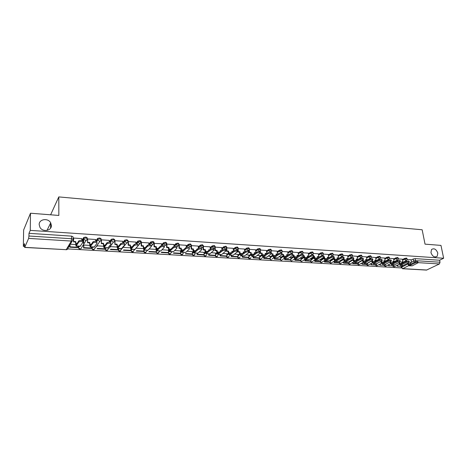 <?xml version="1.0" encoding="UTF-8"?>
<svg xmlns="http://www.w3.org/2000/svg" width="467" height="467" viewBox="0 0 467 467"><rect width="100%" height="100%" fill="white"/><g stroke="black" fill="none" stroke-linecap="round" stroke-linejoin="round"><path stroke-width="0.7" d="M51.405 225.462C51.709 230.844 42.748 232.432 39.981 227.411L39.17 224.586C38.936 219.058 48.136 217.727 50.699 222.847L51.405 225.462M437.812 253.102L437.2 256.26C434.584 257.766 432.5 256.552 430.948 252.612L431.52 249.518C434.129 247.942 436.231 249.139 437.812 253.102M87.247 238.439L87.236 237.808L85.846 237.061L83.751 237.464L83.657 238.491L85.858 237.977L87.253 238.725C87.166 239.723 86.576 240.242 85.484 240.272L83.815 239.157L83.657 238.491L82.361 240.546M101.1 239.308L101.088 238.707L99.751 237.972L97.65 238.38L97.58 239.39L99.775 238.882L101.111 239.618C101.03 240.61 100.452 241.124 99.383 241.153L97.708 239.974L97.58 239.39L96.249 241.34M114.701 240.161L114.684 239.594L113.405 238.865L111.298 239.285L111.245 240.272L113.434 239.769L114.713 240.493C114.643 241.474 114.082 241.988 113.032 242.017L111.344 240.779L111.245 240.272L109.862 242.157M128.057 241.007L128.034 240.464L126.814 239.746L124.701 240.172L124.666 241.135L126.849 240.639L128.069 241.351C128.005 242.332 127.462 242.834 126.434 242.869L124.666 241.135L123.212 242.992M141.174 241.83L141.151 241.316L139.983 240.61L137.864 241.042L137.847 241.982L140.024 241.492L141.192 242.198L139.592 243.698L137.847 241.982L136.306 243.832M154.057 242.647L154.028 242.151L152.913 241.457L150.788 241.9L150.794 242.817L152.96 242.332L154.075 243.027L152.522 244.521L150.794 242.817L149.142 244.69M166.713 243.447L166.684 242.974L165.622 242.285L163.491 242.741L163.514 243.64L165.674 243.155L166.737 243.844L165.225 245.327L163.514 243.64L161.57 245.724M179.153 244.235L178.108 243.103L175.971 243.564L176.012 244.445L178.166 243.967L179.182 244.65L177.699 246.115L176.012 244.445L174.057 246.442M191.377 245.006L190.373 243.908L188.23 244.375L188.289 245.233L190.437 244.766L191.406 245.432L189.964 246.891L188.294 245.245L186.321 247.154L188.294 245.245L188.23 244.375L186.263 246.307M203.402 245.782L202.433 244.696L200.296 245.163L200.361 246.01L202.503 245.549L203.425 246.296L202.018 247.656L200.361 246.01L198.382 247.866M215.229 246.541L214.289 245.473L212.158 245.934L212.228 246.774L214.359 246.313L215.24 247.136L213.863 248.403L212.228 246.774L210.232 248.567M226.857 247.288L225.94 246.237L223.816 246.693L223.891 247.528L226.016 247.072L226.857 247.959L225.514 249.144L223.891 247.528L221.883 249.255M238.293 248.024L237.399 246.985L235.28 247.44L235.362 248.269L237.481 247.814L238.275 248.765L236.967 249.868L235.362 248.269L233.342 249.938M249.536 248.748L248.672 247.726L246.558 248.17L246.646 248.993L248.753 248.549L249.576 249.115L249.501 249.559L248.234 250.581L246.646 248.993L244.615 250.616M260.598 249.46L259.751 248.45L257.65 248.893L257.737 249.711L259.845 249.267L260.639 249.816L260.539 250.335L259.313 251.281L257.737 249.711L255.694 251.287M271.479 250.16L270.656 249.162L268.56 249.606L268.653 250.411L270.749 249.973L271.52 250.505L271.397 251.094L270.212 251.976L268.653 250.411L266.599 251.947M282.185 250.849L281.385 249.868L279.295 250.3L279.389 251.106L281.478 250.668L282.226 251.182L282.08 251.841L280.936 252.653L279.389 251.106L277.328 252.6M292.721 251.526L291.939 250.557L289.855 250.989L289.954 251.783L292.038 251.357L292.762 251.853L292.587 252.571L290.988 253.686M303.089 252.198L302.324 251.24L300.252 251.666L300.357 252.454L302.429 252.028L303.13 252.507L302.931 253.289L301.869 253.978L300.357 252.454L298.273 253.879M313.293 252.851L312.546 251.906L310.479 252.332L310.59 253.114L312.656 252.694L313.334 253.155L313.112 253.99L312.084 254.626L310.59 253.114L308.5 254.503M323.339 253.499L322.609 252.565L320.549 252.986L320.66 253.762L322.72 253.347L323.38 253.791L323.129 254.673L322.142 255.262L320.66 253.762L318.564 255.122M333.228 254.136L332.516 253.213L330.467 253.628L330.578 254.404L332.632 253.99L333.269 254.422L332.994 255.344L332.049 255.893L330.578 254.404L328.47 255.729M342.965 254.766L342.27 253.855L340.227 254.264L340.344 255.035L342.387 254.62L343.012 255.04L342.708 256.004L341.797 256.511L340.344 255.035L338.231 256.33M352.556 255.385L351.873 254.48L349.836 254.889L349.958 255.653L351.995 255.245L352.597 255.647L352.276 256.652L351.4 257.119L349.958 255.653L347.839 256.926M362.001 255.992L361.33 255.099L359.304 255.507L359.427 256.26L361.452 255.858L362.042 256.249L361.692 257.288L360.857 257.714L359.427 256.26L357.296 257.51M371.306 256.593L370.646 255.712L368.626 256.114L368.749 256.862L370.775 256.465L371.347 256.838L370.973 257.907L370.168 258.304L368.749 256.862L366.618 258.088M380.465 257.189L379.823 256.313L377.809 256.71L377.937 257.457L379.951 257.06L380.506 257.422L380.115 258.52L379.344 258.887L377.937 257.457L375.801 258.654M389.496 257.766L388.859 256.903L386.857 257.299L386.991 258.041L388.993 257.644L389.536 257.994L389.122 259.115L388.381 259.459L386.991 258.041L384.843 259.214M398.386 258.344L397.767 257.486L395.771 257.877L395.905 258.613L397.902 258.222L398.427 258.56L397.995 259.705L397.283 260.026L395.905 258.613L393.757 259.769M407.154 258.911L406.547 258.064L404.556 258.449L404.691 259.179L406.681 258.794L407.195 259.115L406.739 260.282L406.057 260.58L404.691 259.179L402.536 260.312M30.495 213.221L58.842 215.445L58.801 196.911L422.156 229.77L425.034 244.148L440.971 245.397L443.65 258.245L30.267 230.371L30.495 213.221L23.63 230.015L23.35 246.378L24.477 246.442M67.779 248.911L401.287 267.906M50.588 228.135L50.599 223.045M50.623 214.797L58.801 196.911M23.35 246.378L24.517 243.675L24.716 247.341L28.633 238.403L28.948 236.016L71.702 238.742L73.156 239.495C73.056 240.505 72.449 241.025 71.34 241.06L28.633 238.403M30.267 230.371L28.983 233.337L28.948 236.016M411.053 260.131L413.213 259.01L413.604 261.059L415.589 260.674L440.025 262.232L439.383 263.966L426.517 270.084L402.49 268.729M440.025 262.232L439.61 260.23L443.65 258.245M401.988 263.692L401.602 261.824L402.834 261.899L402.356 259.185L398.409 258.928M393.547 258.63L389.513 258.356M384.207 262.553L383.856 260.72L385.123 260.802L384.668 258.047L380.488 257.778M375.596 257.48L371.323 257.189M365.889 261.362L365.573 259.588L366.881 259.67L366.443 256.873L362.018 256.587M357.103 256.29L352.573 255.98M347.641 255.683L342.988 255.361M338.038 255.064L333.245 254.737M327.554 258.846L327.314 257.212L328.704 257.299L328.313 254.422L323.357 254.101M318.377 253.803L313.31 253.453M300.812 258.158L300.176 258.047M303.136 256.068L304.332 255.788L304.542 257.329L307.479 257.504L307.274 255.969L308.71 256.056L308.343 253.137L303.106 252.799M290.725 257.55L289.686 257.416M298.092 252.501L292.733 252.133M280.48 256.938L279.027 256.774M287.707 251.83L282.202 251.456M270.072 256.313L268.186 256.12M277.153 251.153L271.49 250.767M259.494 255.683L257.171 255.461M266.429 250.464L260.609 250.067M248.748 255.035L245.969 254.789M255.531 249.769L249.547 249.355M237.831 254.381L234.58 254.101M244.451 249.057L238.304 248.631M226.734 253.715L222.998 253.406M233.191 248.333L226.869 247.895M215.45 253.038L211.218 252.7M221.737 247.598L215.24 247.148M203.986 252.355L199.234 251.976M210.086 246.85L203.425 246.389M192.328 251.655L187.039 251.246M198.242 246.091L191.406 245.613M180.472 250.942L174.629 250.499M186.193 245.315L179.182 244.831M168.412 250.224L161.996 249.74M173.934 244.533L166.731 244.107M161.459 243.733L154.057 243.383M148.763 242.922L141.373 242.396L141.133 242.682M135.839 242.093L128.32 241.556L128.057 242.011M122.687 241.252L115.028 240.703L114.783 241.165M116.884 247.025L110.586 246.646L110.3 247.084M109.296 240.394L101.497 239.834L101.263 240.301M103.359 246.214L97.299 245.846L97.031 246.29M95.653 239.524L87.714 238.946L87.498 239.419M89.588 245.385L83.774 245.035L83.529 245.484M81.76 238.637L73.675 238.042L73.477 238.52M81.859 240.412L83.646 237.575M95.688 241.223L97.562 238.479M109.336 241.941L111.222 239.367M122.739 242.671L124.636 240.242M135.897 243.4L137.806 241.1M148.821 244.13L150.748 241.941M161.524 244.86L163.462 242.77M168.476 251.258L168.803 250.919M173.998 245.584L175.954 243.581M180.536 251.917L181.097 251.369M192.392 252.565L193.192 251.818M198.312 247.02L200.296 245.163M204.056 253.213L205.095 252.279M210.162 247.726L212.158 245.934M215.52 253.855L216.805 252.746M221.807 248.426L223.816 246.693M226.804 254.486L228.328 253.219M233.267 249.115L235.28 247.44M237.901 255.116L239.664 253.698M244.527 249.798L246.558 248.17M248.823 255.735L250.814 254.188M255.607 250.475L257.65 248.893M259.564 256.342L261.783 254.684M266.511 251.141L268.56 249.606M270.142 256.949L272.576 255.18M277.235 251.801L279.295 250.3M280.55 257.545L283.195 255.683M287.783 252.449L289.855 250.989M290.801 258.134L293.638 256.19M298.168 253.091L300.252 251.666M300.888 258.712L303.924 256.692M308.389 253.721L310.479 252.332M310.824 259.29L314.046 257.2M318.453 254.346L320.549 252.986M320.607 259.856L324.005 257.708M328.359 254.959L330.467 253.628M330.239 260.411L333.817 258.21M338.114 255.566L340.227 254.264M339.731 260.965L343.478 258.712M347.717 256.167L349.836 254.889M357.179 256.757L359.304 255.507M366.496 257.335L368.626 256.114M375.672 257.912L377.809 256.71M384.715 258.479L386.857 257.299M393.623 259.033L395.771 257.877M402.402 259.588L404.556 258.449M410.691 264.252L410.277 262.361L411.491 262.436L411.007 259.74L407.177 259.494M78.485 246.675L78.952 246.827M92.046 247.492L92.466 247.621M105.361 248.292L105.74 248.403M118.449 249.074L118.77 249.168M28.983 233.337L71.673 236.133L73.132 236.892L73.156 239.227M439.61 260.23L415.192 258.63L413.213 259.01M156.025 249.378L149.142 248.964M143.211 248.607L136.457 248.205M130.165 247.825L123.632 247.434M75.555 244.539L70.33 244.229M407.948 263.038L409.086 264.912L415.105 261.993C416.745 261.45 417.685 261.421 417.942 261.911L418.064 262.559M409.162 265.828L412.238 265.828L418.111 262.787C417.86 262.296 416.914 262.326 415.274 262.868L409.016 265.816L407.382 263.33M406.272 260.568L406.43 261.386M397.265 266.243L402.682 266.248L397.265 266.243L397.096 265.32M397.639 265.04L397.808 265.962M402.536 265.437L402.682 266.248M410.341 262.693L411.491 262.436M405.864 261.678L405.7 260.825M399.209 262.419L400.353 264.386L406.313 261.444C407.965 260.89 408.917 260.866 409.168 261.368L409.29 262.01M400.423 265.309L403.535 265.314L409.337 262.25C409.086 261.748 408.129 261.771 406.477 262.326L400.283 265.303L398.649 262.711M397.545 260.002L397.68 260.755M388.626 265.741L394.113 265.746L388.626 265.741L388.456 264.789M388.993 264.503L389.169 265.454M393.967 264.929L394.113 265.746M401.661 262.156L402.834 261.899M397.119 261.03L396.973 260.247M390.348 261.783L391.492 263.855L397.388 260.884C399.057 260.323 400.021 260.3 400.272 260.82L400.388 261.462M391.562 264.789L394.703 264.789L400.435 261.707C400.184 261.187 399.221 261.211 397.551 261.771L391.422 264.777L389.793 262.08M388.684 259.43L388.807 260.119M393.547 258.613L394.043 261.351L392.794 261.275L393.161 263.125M379.864 265.233L385.415 265.238L379.864 265.233L379.694 264.246M380.226 263.954L380.401 264.947M385.269 264.404L385.415 265.238M392.852 261.613L394.043 261.351M388.246 260.364L388.118 259.664M381.352 261.135L382.496 263.318L388.328 260.317C390.015 259.745 390.984 259.728 391.235 260.265L391.352 260.895M382.561 264.258L385.736 264.258L391.399 261.158C391.142 260.621 390.173 260.639 388.486 261.211L382.426 264.246L380.955 262.314L380.803 261.432M379.689 258.841L379.799 259.483M370.973 264.713L376.063 265.011L376.595 264.719L370.973 264.713L370.798 263.692M371.329 263.394L371.504 264.427M376.437 263.808L376.595 264.719M383.915 261.059L385.123 260.802M379.239 259.687L379.128 259.062M372.222 260.469L373.367 262.769L379.128 259.74C380.833 259.162 381.813 259.15 382.064 259.699L382.175 260.329M373.431 263.715L376.636 263.721L382.222 260.598C381.971 260.049 380.99 260.061 379.286 260.639L373.296 263.709L371.849 261.759L371.679 260.773M370.564 258.245L370.664 258.841M375.596 257.463L376.069 260.236L374.785 260.16L375.118 261.964M361.954 264.194L367.115 264.491L367.64 264.199L362.474 263.896L361.954 264.194L361.779 263.125M362.299 262.828L362.474 263.896M367.465 263.137L367.64 264.199M374.843 260.498L376.069 260.236M370.103 259.01L370.01 258.455M362.952 259.792L363.139 260.895L364.097 262.215L369.788 259.156C371.51 258.566 372.497 258.555 372.754 259.127L372.859 259.751M364.161 263.166L367.401 263.172L372.905 260.031C372.654 259.465 371.662 259.477 369.94 260.061L364.026 263.16L362.602 261.199L362.421 260.096M361.3 257.638L361.394 258.198M352.801 263.657L358.037 263.966L358.557 263.668L353.315 263.359L352.801 263.657L352.62 262.547M353.134 262.25L353.315 263.359M358.352 262.425L358.557 263.668M365.632 259.932L366.881 259.67M360.828 258.339L360.746 257.837M353.548 259.092L353.741 260.323L354.687 261.654L360.308 258.56C362.048 257.965 363.04 257.959 363.297 258.543L363.402 259.162M354.751 262.612L358.026 262.617L363.449 259.454C363.192 258.87 362.194 258.876 360.454 259.477L354.616 262.606L353.215 260.633L353.017 259.401M351.89 257.019L351.978 257.55M357.097 256.272L357.553 259.086L356.228 259.004L356.525 260.755M343.508 263.119L348.826 263.429L349.334 263.131L344.016 262.816L343.508 263.119L343.327 261.964M343.835 261.66L344.016 262.816M349.112 261.695L349.334 263.131M356.286 259.354L357.553 259.086M351.423 257.667L351.347 257.2M343.992 258.368L344.202 259.74L345.136 261.082L350.676 257.959C352.433 257.352 353.437 257.352 353.694 257.953L353.793 258.566M345.189 262.045L348.499 262.051L353.84 258.87C353.589 258.269 352.579 258.274 350.822 258.876L345.06 262.04L343.683 260.055L343.473 258.689M342.34 256.389L342.422 256.908M347.641 255.665L348.084 258.502L346.736 258.414L347.016 260.131M334.074 262.571L339.474 262.886L339.976 262.582L334.576 262.267L334.074 262.571L333.893 261.368M334.395 261.059L334.576 262.267M339.725 260.942L339.976 262.582M346.794 258.765L348.084 258.502M341.867 256.996L341.803 256.558M335.487 261.473L338.832 261.479L344.086 258.274C343.829 257.656 342.813 257.656 341.033 258.274L335.359 261.467L334.004 259.465L333.777 257.959L334.29 257.644L334.518 259.15L335.429 260.498L340.892 257.346C342.667 256.727 343.689 256.733 343.946 257.352L344.039 257.965M332.644 255.747L332.72 256.255M338.032 255.046L338.47 257.907L337.098 257.819L337.361 259.494M324.501 262.016L329.982 262.331L330.478 262.028L324.997 261.707L324.501 262.016L324.32 260.755M324.816 260.475L324.997 261.707M330.204 260.16L330.478 262.028M337.151 258.169L338.47 257.907M332.171 256.325L332.107 255.898M323.724 257.34L324.46 257.037L324.682 258.555L325.575 259.909L330.957 256.727C332.749 256.097 333.777 256.103 334.033 256.745L334.127 257.352M325.627 260.89L329.007 260.895L334.174 257.673C333.917 257.037 332.889 257.031 331.091 257.656L325.505 260.884L324.174 258.87L323.958 257.352M324.145 257.013L324.46 257.037M322.796 255.087L322.872 255.607M314.781 261.45L320.344 261.771L320.835 261.462L315.266 261.141L314.781 261.45L314.6 260.137M315.132 260.16L315.266 261.141M320.537 259.36L320.835 261.462M327.367 257.562L328.704 257.299M322.329 255.647L322.271 255.262M313.515 256.71L314.478 256.412L314.688 257.947L315.569 259.313L320.858 256.091C322.674 255.455 323.713 255.467 323.97 256.126L324.057 256.727M315.616 260.3L319.037 260.306L324.11 257.06C323.847 256.406 322.808 256.395 320.992 257.031L315.494 260.294L314.192 258.269L313.982 256.739M313.923 256.383L314.478 256.412M312.791 254.422L312.867 254.964M318.371 253.779L318.786 256.681L317.373 256.593L317.595 258.181M304.91 260.872L310.561 261.205L311.04 260.89L305.389 260.563L304.91 260.872L304.723 259.5M305.272 259.681L305.389 260.563M310.742 258.683L311.04 260.89M317.426 256.949L318.786 256.681M312.33 254.976L312.277 254.62M304.542 257.329L305.4 258.7L305.821 258.595L310.602 255.449C312.435 254.807 313.485 254.819 313.748 255.496L313.83 256.091M305.447 259.699L308.903 259.705L313.877 256.441C313.62 255.77 312.569 255.753 310.73 256.395L305.325 259.693L304.052 257.65L303.848 256.114M303.532 255.735L304.332 255.788M302.628 253.733L302.709 254.322M294.887 260.288L300.625 260.627L301.098 260.312L295.354 259.973L294.887 260.288L294.718 258.992M295.243 259.097L295.354 259.973M300.806 258.082L301.098 260.312M307.327 256.325L308.71 256.056M302.172 254.305L302.131 253.966M292.593 255.414L294.029 255.145L294.228 256.698L295.068 258.082L300.182 254.795C302.032 254.141 303.095 254.159 303.357 254.859L303.433 255.449M295.115 259.086L298.606 259.097L303.486 255.811C303.217 255.116 302.161 255.099 300.304 255.753L294.992 259.08L293.749 257.025L293.55 255.478M292.978 255.081L294.029 255.145M292.307 253.032L292.389 253.698M298.092 252.478L298.477 255.42L297.018 255.332L297.21 256.803M284.707 259.699L290.532 260.037L290.999 259.722L285.168 259.383L284.707 259.699L284.555 258.467M285.057 258.496L285.168 259.383M290.713 257.475L290.999 259.722M297.065 255.694L298.477 255.42M291.863 253.639L291.817 253.295M281.875 254.754L283.557 254.497L283.749 256.062L284.572 257.457L289.587 254.136C291.461 253.47 292.529 253.493 292.797 254.211L292.873 254.795M284.613 258.467L288.145 258.479L292.92 255.169C292.651 254.457 291.583 254.433 289.709 255.093L284.496 258.461L283.282 256.395L283.09 254.83M282.249 254.416L283.557 254.497M281.817 252.32L281.91 253.102M287.707 251.806L288.075 254.778L286.598 254.684L286.773 256.097M274.368 259.097L280.288 259.442L280.743 259.121L274.818 258.776L274.368 259.097L274.222 257.854M274.713 257.883L274.818 258.776M280.469 256.862L280.743 259.121M286.645 255.046L288.075 254.778M281.385 252.98L281.338 252.612M270.977 254.083L272.921 253.838L273.102 255.414L273.901 256.815L278.817 253.458C280.714 252.781 281.794 252.816 282.062 253.552L282.132 254.13M273.942 257.837L277.515 257.848L282.179 254.515C281.91 253.785 280.83 253.756 278.933 254.427L273.825 257.831L272.64 255.747L272.459 254.171M271.152 251.585L271.403 253.744L272.921 253.838M277.153 251.129L277.509 254.118L276.009 254.025L276.166 255.367M263.861 258.485L269.873 258.835L270.323 258.514L264.304 258.163L263.861 258.485L263.721 257.235M264.205 257.259L264.304 258.163M270.06 256.237L270.323 258.514M276.05 254.392L277.509 254.118M270.743 252.338L270.662 251.643M270.516 250.388L270.469 249.968M260.317 250.837L260.568 253.067L260.119 253.412L262.104 253.167L262.285 254.754L263.061 256.167L267.871 252.775C269.786 252.087 270.878 252.122 271.152 252.88L271.216 253.453M263.096 257.194L266.71 257.206L271.263 253.855C270.994 253.102 269.897 253.067 267.982 253.75L262.985 257.189L261.829 255.093L261.654 253.505M260.568 253.067L262.104 253.167M266.429 250.44L266.774 253.453L265.244 253.359L265.384 254.62M253.19 257.866L259.302 258.222L259.74 257.895L253.622 257.539L253.19 257.866L253.056 256.605M253.523 256.628L253.622 257.539M259.483 255.601L259.74 257.895M265.285 253.727L266.774 253.453M259.932 251.736L259.839 250.872M259.705 249.664L259.658 249.261M249.308 250.067L249.547 252.384L249.109 252.729L251.112 252.484L251.281 254.083L252.04 255.507L256.739 252.075C258.677 251.38 259.78 251.421 260.061 252.198L260.119 252.77M252.069 256.546L255.723 256.558L260.166 253.184C259.891 252.408 258.782 252.367 256.844 253.061L251.964 256.541L250.843 254.427L250.674 252.828M249.547 252.384L251.112 252.484M255.828 252.775L254.305 252.682L254.427 253.85M255.531 249.74L255.858 252.752M242.344 257.235L248.555 257.597L248.981 257.264L242.77 256.903L242.344 257.235L242.215 255.963M242.677 255.992L242.77 256.903M248.742 254.953L248.981 257.264M254.346 253.056L255.385 253.12M249.109 252.729L248.835 250.084M248.713 248.923L248.672 248.543M238.112 249.273L238.351 251.69L237.919 252.04L239.513 252.139L239.939 251.789L240.102 253.406L240.832 254.836L245.42 251.369C247.376 250.662 248.497 250.709 248.777 251.509L248.835 252.075M240.861 255.881L244.556 255.893L248.882 252.501C248.602 251.701 247.481 251.655 245.519 252.361L240.756 255.875L239.67 253.75L239.513 252.139M238.351 251.69L239.939 251.789M244.533 252.075L243.184 251.987L243.289 253.061M244.451 249.028L244.743 251.906M231.323 256.593L237.633 256.961L238.053 256.628L231.737 256.26L231.323 256.593L231.2 255.309M231.65 255.338L231.737 256.26M237.82 254.299L238.053 256.628M243.219 252.367L244.095 252.419M237.919 252.04L237.65 249.279M237.54 248.164L237.505 247.819M226.728 248.456L226.962 250.983L226.542 251.334L228.159 251.433L228.579 251.083L228.731 252.711L229.443 254.153L233.909 250.645C235.888 249.927 237.02 249.979 237.306 250.802L237.364 251.363M229.466 255.21L233.202 255.221L237.405 251.801C237.119 250.983 235.987 250.931 234.002 251.649L229.361 255.204L228.31 253.061L228.159 251.433M226.962 250.983L228.579 251.083M233.045 251.363L231.877 251.287L231.965 252.25M233.185 248.304L233.447 251.03M220.12 255.945L226.536 256.319L226.944 255.98L220.523 255.607L220.12 255.945L220.004 254.649M220.442 254.673L220.523 255.607M226.723 253.628L226.944 255.98M231.912 251.666L232.619 251.713M226.542 251.334L226.279 248.45M226.18 247.393L226.151 247.084M215.153 247.609L215.38 250.265L214.978 250.621L216.618 250.721L217.027 250.365L217.855 253.464L222.199 249.915C224.201 249.185 225.345 249.244 225.637 250.09L225.689 250.645M217.873 254.521L221.656 254.538L225.73 251.094C225.438 250.254 224.294 250.195 222.292 250.925L217.774 254.515L216.764 252.361L216.618 250.721M215.38 250.265L217.027 250.365M221.358 250.633L220.377 250.575L220.453 251.409M221.732 247.568L221.959 250.119M208.731 255.28L215.252 255.659L215.649 255.321L209.123 254.941L208.731 255.28L208.626 253.978M209.047 254.001L209.123 254.941M215.445 252.951L215.649 255.321M220.412 250.954L220.944 250.989M214.978 250.621L214.715 247.603M210.086 246.815L210.284 249.174C212.31 248.426 213.472 248.491 213.769 249.36L213.816 249.909M206.087 253.826L209.917 253.844L213.857 250.376C213.559 249.512 212.397 249.448 210.372 250.184L205.988 253.82L205.013 251.649L204.879 249.997L205.276 249.635L206.07 252.758L210.284 249.168L210.372 250.184M203.378 246.716L203.606 249.536L203.209 249.892L204.879 249.997M203.606 249.536L205.276 249.635M209.467 249.898L208.685 249.851L208.743 250.545M197.459 253.318L197.156 254.608L203.787 254.994L205.252 256.033L206.607 254.83M197.156 254.608L197.056 253.295M197.535 254.264L204.172 254.649L203.787 254.994M203.98 252.262L204.172 254.649M208.72 250.236L209.07 250.254M203.209 249.892L202.958 246.734M191.4 245.735L191.622 248.788L191.242 249.156L192.941 249.261L193.326 248.893L194.079 252.04L198.166 248.409C200.215 247.662 201.388 247.732 201.691 248.619L201.738 249.162M194.097 253.12L197.967 253.137L201.773 249.641C201.47 248.753 200.29 248.689 198.247 249.436L194.003 253.114L193.064 250.925L192.941 249.261M191.622 248.788L193.326 248.893M197.378 249.144L196.794 249.109L196.835 249.652M198.242 246.056L198.411 248.246M185.381 253.925L192.124 254.317L192.497 253.966L185.749 253.575L185.381 253.925M192.322 251.561L192.497 253.966M191.242 249.156L191.009 245.946M179.223 244.831L179.433 248.035L179.065 248.403L180.799 248.508L181.167 248.14L181.885 251.31L185.843 247.627C187.909 246.88 189.1 246.955 189.415 247.86M181.897 252.396L185.813 252.413L189.485 248.893C189.17 247.989 187.979 247.913 185.919 248.66L181.803 252.39L180.91 250.189L180.799 248.508M179.433 248.035L181.167 248.14M185.066 248.386L184.722 248.718M186.187 245.28L186.333 247.352M173.415 253.225L180.268 253.628L180.63 253.272L173.765 252.875L173.415 253.225M180.466 250.849L180.63 253.272M179.065 248.403L178.879 245.624M166.842 244.037L167.034 247.265L166.678 247.638L168.441 247.743L168.797 247.376L169.474 250.569L173.304 246.821C175.376 246.086 176.579 246.167 176.923 247.078M169.48 251.666L173.45 251.684L176.993 248.117C176.649 247.212 175.44 247.131 173.374 247.866L169.393 251.66L168.54 249.436L168.441 247.743M167.034 247.265L168.797 247.376M173.333 247.656L173.677 247.673M173.928 244.492L174.057 246.471M161.238 252.519L168.208 252.921L168.558 252.571L161.576 252.162L161.238 252.519M168.406 250.125L168.558 252.571M166.678 247.638L166.503 244.731M154.238 243.225L154.414 246.483L154.075 246.856L155.867 246.967L156.206 246.594L156.848 249.81L160.543 246.01C162.615 245.274 163.835 245.368 164.209 246.284M156.848 250.919L160.864 250.937L164.273 247.329C163.899 246.418 162.674 246.331 160.601 247.061L156.766 250.913L155.955 248.678L155.867 246.967M154.414 246.483L156.206 246.594M161.454 243.686L161.564 245.595M148.85 251.801L155.943 252.209L156.276 251.853L149.177 251.439L148.85 251.801M156.182 250.096L156.276 251.853M154.075 246.856L153.912 243.797M141.413 242.402L141.571 245.683L141.244 246.062L143.065 246.179L143.392 245.8L143.988 249.039L147.549 245.175C149.621 244.451 150.864 244.55 151.267 245.473M143.988 250.16L148.057 250.178L151.32 246.529C150.917 245.613 149.679 245.519 147.601 246.237L143.906 250.154L143.065 246.179M141.571 245.683L143.392 245.8M148.757 242.875L148.856 244.726M136.247 251.065L143.462 251.485L143.783 251.123L136.562 250.697L136.247 251.065M143.731 250.061L143.783 251.123M141.244 246.062L141.092 242.805M128.361 241.562L128.495 244.871L128.18 245.257L130.036 245.373L130.351 244.988L130.906 248.257L134.315 244.334C136.393 243.616 137.654 243.721 138.086 244.644M130.894 249.384L135.016 249.407L138.139 245.712C137.701 244.79 136.44 244.69 134.362 245.403L130.818 249.378L130.036 245.373M128.495 244.871L130.351 244.988M135.839 242.04L135.92 243.85M123.422 250.318L130.766 250.744L131.075 250.376L123.72 249.95L123.422 250.318M131.034 249.39L131.075 250.376M128.18 245.257L128.051 241.894M115.075 240.703L114.888 244.434L116.773 244.55L117.071 244.165L117.579 247.457L120.836 243.47C122.92 242.764 124.199 242.875 124.666 243.803M117.567 248.596L121.362 248.823L124.707 244.883C124.24 243.955 122.961 243.844 120.877 244.55L117.497 248.59L116.773 244.55M115.18 244.048L117.071 244.165M122.687 241.194L122.751 242.986M110.375 249.559L117.847 249.997L118.139 249.623L110.656 249.185L110.375 249.559M118.104 248.631L118.139 249.623M114.888 244.434L114.777 241.042M101.537 239.834L101.345 243.599L103.271 243.716L103.551 243.325L104.013 246.646L107.106 242.595C109.196 241.894 110.492 242.017 111 242.951M103.995 247.796L107.865 248.024L111.029 244.037C110.527 243.103 109.231 242.986 107.141 243.681L103.925 247.79L103.271 243.716M101.625 243.202L103.551 243.325M109.29 240.336L109.342 242.116M97.089 248.788L104.696 249.232L104.976 248.853L97.358 248.409L97.089 248.788M104.947 247.849L104.976 248.853M101.345 243.599L101.263 240.172M87.761 238.952L87.557 242.747L89.518 242.869L89.781 242.472L90.189 245.823L93.12 241.702C95.215 241.013 96.535 241.135 97.072 242.075M90.166 246.979L94.118 247.212L97.095 243.173C96.558 242.239 95.239 242.11 93.143 242.799L90.108 246.973L89.518 242.869M87.819 242.35L89.781 242.472M95.653 239.454L95.694 241.258M83.564 248L91.31 248.45L91.573 248.07L83.815 247.621L83.564 248L83.529 245.414M83.494 243.371L83.424 238.865M83.681 238.707L83.745 242.986M83.774 245.035L83.815 247.621M91.55 247.061L91.573 248.07M87.557 242.747L87.498 239.285M73.722 238.047L73.512 241.877L75.508 242.005L75.753 241.597L76.109 244.977L78.865 240.791C80.966 240.108 82.309 240.242 82.881 241.188M76.086 246.144L80.114 246.383L82.898 242.297C82.32 241.351 80.984 241.223 78.882 241.9L76.028 246.144L75.508 242.005M73.757 241.474L75.753 241.597M81.76 238.561L81.789 240.4M69.799 247.201L77.685 247.662L77.925 247.276L70.032 246.815L69.799 247.201L69.781 245.146M70.015 244.755L70.032 246.815M77.913 246.255L77.925 247.276M73.512 241.877L73.477 238.38M72.35 240.844L67.989 248.14C67.89 249.127 67.301 249.641 66.221 249.682L71.34 241.06L71.673 236.133M24.716 247.341L66.221 249.682L24.634 247.446M401.287 266.476L401.439 267.305L407.545 264.17M411.445 262.168L413.604 261.059L414.492 262.308M408.596 265.688L402.77 268.659L426.867 270.019M439.383 263.966L418.14 262.647M78.205 246.272L78.217 247.107L78.725 246.302M86.354 240.12L81.713 247.312C81.62 248.286 81.048 248.794 79.985 248.829L78.363 247.755C78.853 248.841 79.647 249.162 80.75 248.713M91.748 247.072L91.765 247.901L92.308 247.101M100.107 241.054L95.204 248.1L93.517 249.612L91.888 248.473C92.338 249.594 93.126 249.938 94.241 249.501M105.057 247.854L105.081 248.678L105.653 247.895M113.615 241.959L108.455 248.876L106.815 250.376L105.174 249.174C105.589 250.33 106.365 250.697 107.498 250.277M118.128 248.631L118.157 249.442L118.764 248.666M126.89 242.834L119.873 251.123L118.227 249.863C118.606 251.048 119.371 251.439 120.521 251.036M131.064 250.131L131.647 249.431M139.931 243.686L132.704 251.859L131.058 250.534C131.396 251.754 132.149 252.174 133.323 251.777M143.766 250.791L144.309 250.178M152.744 244.521L151.32 246.115M147.519 250.365L145.319 252.589L143.684 251.234C143.994 252.466 144.735 252.886 145.908 252.507M156.252 251.444L156.754 250.907M165.341 245.327L164.005 246.745M159.907 251.1L157.712 253.301L156.118 252.022M168.529 252.098L169.118 251.491M177.729 246.115L177.034 246.815M172.084 251.818L169.9 254.001L168.336 252.793M181.359 252.017L180.595 252.764L181.354 252.011M192.457 253.394L193.414 252.501M204.12 254.036L205.282 252.997M215.596 254.673L216.968 253.488M226.88 255.297L228.474 253.978M237.983 255.916L239.787 254.474M248.905 256.529L250.925 254.97M259.652 257.136L261.888 255.467M270.235 257.737L272.675 255.969M280.644 258.327L283.288 256.471M287.882 253.242L289.954 251.783L291.484 253.324M290.894 258.911L293.743 256.967M300.987 259.483L304.029 257.469M310.929 260.055L314.151 257.971M320.712 260.615L324.116 258.473M330.35 261.164L333.928 258.969M339.848 261.713L343.589 259.465M349.199 262.25L353.105 259.961M358.411 262.781L362.48 260.452M367.494 263.306L371.709 260.942M392.823 265.986L394.002 266.879L399.069 264.293M118.133 249.477L118.227 249.863L119.149 248.689M105.122 249.01L106.097 247.919M91.806 248.21L92.805 247.131M78.246 247.399L78.363 247.755L79.262 246.331M384.16 265.484L385.351 266.383L390.254 263.832M375.375 264.97L376.577 265.875L381.311 263.365M366.461 264.456L367.675 265.367L372.24 262.892M357.418 263.925L358.644 264.847L363.028 262.413M348.236 263.394L349.479 264.322L353.682 261.934M338.919 262.851L340.174 263.785L344.197 261.45M329.463 262.302L330.729 263.242L334.57 260.954M319.866 261.742L321.144 262.693L324.798 260.458M310.117 261.176L311.413 262.133L314.881 259.95M300.223 260.604L301.53 261.567M290.17 260.02L291.496 260.989M279.966 259.424L281.303 260.399M269.599 258.823L270.953 259.81M259.068 258.21L260.44 259.203M248.368 257.586L249.752 258.59L250.96 257.667C249.973 259.004 249.057 258.975 248.199 257.574M237.499 256.955L238.9 257.965L240.143 256.984M226.448 256.313L227.867 257.329L229.145 256.284C228.176 257.749 227.231 257.755 226.308 256.301M215.217 255.659L216.653 256.687L217.966 255.566C217.009 257.107 216.052 257.13 215.089 255.653M192.176 254.27L193.665 255.367L195.054 254.083M180.355 253.54L181.885 254.69L183.303 253.318C182.399 255.116 181.4 255.204 180.297 253.593M131.034 250.423L131.963 249.448M401.217 267.684L401.439 267.305L402.77 268.659L401.188 267.498L400.995 266.464M415.192 258.63L415.472 261.841M415.274 262.868L415.105 261.993M410.551 263.779L408.059 263.627M412.238 265.828L409.74 265.682M406.477 262.326L406.313 261.444M401.865 263.254L399.338 263.096M403.535 265.314L401.001 265.163M397.551 261.771L397.388 260.884M393.056 262.717L390.488 262.559M394.703 264.789L392.128 264.637M388.486 261.211L388.328 260.317M384.113 262.174L381.504 262.01M385.736 264.258L383.127 264.106M379.286 260.639L379.128 259.74M375.036 261.619L372.392 261.456M376.636 263.721L373.985 263.563M369.94 260.061L369.788 259.156M365.819 261.059L363.139 260.895M367.401 263.172L364.709 263.014M360.454 259.477L360.308 258.56M356.467 260.487L353.741 260.323M358.026 262.617L355.294 262.454M350.822 258.876L350.676 257.959M346.969 259.909L344.202 259.74M348.499 262.051L345.726 261.888M341.033 258.274L340.892 257.346M337.326 259.325L334.518 259.15M338.832 261.479L336.012 261.316M331.091 257.656L330.957 256.727M327.536 258.73L324.682 258.555M329.007 260.895L326.147 260.726M320.992 257.031L320.858 256.091M317.589 258.123L314.688 257.947M319.037 260.306L316.13 260.137M310.73 256.395L310.602 255.449M308.903 259.705L305.949 259.529M300.304 255.753L300.182 254.795M297.111 256.873L294.228 256.698M298.606 259.097L295.605 258.916M289.709 255.093L289.587 254.136M286.575 256.231L283.749 256.062M288.145 258.479L285.098 258.298M278.933 254.427L278.817 253.458M275.863 255.583L273.102 255.414M277.515 257.848L274.415 257.661M267.982 253.75L267.871 252.775M264.982 254.918L262.285 254.754M266.71 257.206L263.557 257.019M256.844 253.061L256.739 252.075M253.914 254.246L251.281 254.083M255.723 256.558L252.524 256.365M245.519 252.361L245.42 251.369M242.665 253.558L240.102 253.406M244.556 255.893L241.305 255.7M234.002 251.649L233.909 250.645M231.223 252.863L228.731 252.711M233.202 255.221L229.892 255.029M222.292 250.925L222.199 249.915M219.583 252.157L217.173 252.005M221.656 254.538L218.293 254.34M207.751 251.433L205.41 251.293M209.917 253.844L206.49 253.639M198.247 249.436L198.166 248.409M195.708 250.703L193.449 250.563M197.967 253.137L194.482 252.927M185.907 248.672L185.831 247.638L185.919 248.66M183.455 249.956L181.284 249.822M185.813 252.413L182.27 252.203M173.345 247.895L173.28 246.85M170.992 249.197L168.902 249.069M173.45 251.684L169.842 251.468M160.56 247.101L160.502 246.051M158.301 248.426L156.299 248.304M160.864 250.937L157.192 250.721M147.543 246.296L147.49 245.233M145.383 247.638L143.48 247.522M148.057 250.178L144.321 249.956M134.286 245.473L134.245 244.404M132.231 246.839L130.421 246.728M135.016 249.407L131.209 249.18M120.79 244.638L120.749 243.558M118.84 246.021L117.135 245.916M121.741 248.619L117.865 248.391M107.036 243.786L107.007 242.7M105.198 245.193L103.598 245.093M108.221 247.819L104.275 247.586M93.026 242.922L93.003 241.824M91.31 244.346L89.816 244.253M94.451 247.002L90.429 246.763M78.754 242.04L78.736 240.931M77.154 243.482L75.777 243.4M80.423 246.173L76.331 245.928M437.2 256.26L435.664 257.031M392.467 265.968L394.236 266.861M406.179 260.58L401.795 262.868M175.971 243.564L176.018 244.539L174.063 246.541M163.491 242.741L163.532 243.815L161.582 245.916M150.788 241.9L150.829 243.079L149.422 244.673M137.864 241.042L137.899 242.326L136.644 243.838M124.701 240.172L124.742 241.562L123.592 243.027M111.298 239.285L111.344 240.779L110.276 242.233M97.65 238.38L97.708 239.974L96.681 241.474M83.751 237.464L83.815 239.157L82.787 240.774M383.821 265.46L385.596 266.365M397.399 260.026L392.992 262.372M375.042 264.952L376.828 265.857M388.491 259.459L384.055 261.87M366.14 264.433L367.932 265.344M379.449 258.887L374.989 261.362M357.109 263.908L358.907 264.824M370.267 258.309L365.784 260.849M347.938 263.376L349.754 264.299M360.95 257.72L356.444 260.335M338.639 262.833L340.461 263.762M351.488 257.119L346.958 259.81M329.194 262.285L331.027 263.219M341.879 256.511L337.32 259.284M319.609 261.73L321.448 262.664M332.119 255.893L327.536 258.747M309.872 261.164L311.728 262.104M322.207 255.268L321.133 255.951M299.989 260.586L301.857 261.538M312.137 254.626L311.355 255.145M304.817 259.442L302.54 260.93M289.954 260.002L291.834 260.954M301.904 253.984L301.279 254.404M294.601 258.916L292.546 260.306M279.762 259.413L281.659 260.37M284.245 258.379L282.395 259.664M269.406 258.811L271.321 259.775M280.947 252.653L280.498 252.974M273.75 257.813L272.086 259.01M258.887 258.198C259.71 259.564 260.615 259.611 261.608 258.339L263.149 257.2M271.397 251.094L269.815 252.268M237.341 256.943C238.228 258.368 239.162 258.379 240.137 256.984M203.688 254.988C204.698 256.5 205.667 256.453 206.601 254.842M192.095 254.311C193.151 255.858 194.138 255.782 195.043 254.095M168.295 252.834C168.663 253.92 169.381 254.287 170.437 253.931M168.534 252.198L169.171 251.544M156.089 252.052C157.175 253.838 158.208 253.779 159.177 251.871M156.264 251.631L156.924 250.925M143.783 251.065L144.554 250.189M66.11 249.781L67.014 249.553M50.699 222.847L46.992 230.424M173.304 246.821L173.374 247.866M160.543 246.01L160.601 247.061M147.549 245.175L147.601 246.237M134.315 244.334L134.362 245.403M120.836 243.47L120.877 244.55M107.106 242.595L107.141 243.681M93.12 241.702L93.143 242.799M78.865 240.791L78.882 241.9"/></g></svg>
